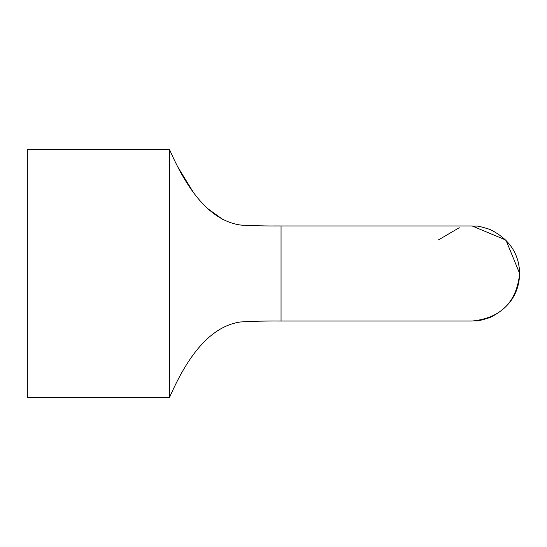 <?xml version="1.0" encoding="UTF-8"?>
<svg xmlns="http://www.w3.org/2000/svg" width="547" height="547" viewBox="0 0 547 547"><rect width="100%" height="100%" fill="white"/><g stroke="black" fill="none" stroke-linecap="round" stroke-linejoin="round"><path stroke-width="0.82" d="M27.35 149.529L27.35 397.471L169.515 397.471L169.515 149.529L27.35 149.529M281.049 273.5L281.049 321.041L472.116 321.041C500.806 318.039 516.655 302.197 519.65 273.5L505.934 240.092L472.102 225.959L281.049 225.959L281.049 273.5M471.904 321.041L470.023 321.041M471.897 225.959L470.037 225.959M273.493 225.945L281.049 225.959C264.215 226.068 250.594 225.747 240.181 224.995C206.137 219.942 184.011 182.568 169.515 149.529M281.049 321.041C264.215 320.932 250.594 321.253 240.181 322.005C206.137 327.058 184.011 364.432 169.515 397.471C184.011 364.432 206.137 327.058 240.181 322.005C250.594 321.253 264.215 320.932 281.049 321.041L468.97 321.041M472.102 321.041L472.109 321.041C478.181 320.104 473.011 322.819 489.873 317.595C509.216 308.111 519.144 293.411 519.65 273.5C519.144 253.589 509.216 238.889 489.873 229.405C473.011 224.181 478.181 226.896 472.109 225.959M281.049 225.959L468.97 225.959M438.496 239.88L459.248 227.73M178.233 167.662L193.023 191.84M207.381 208.386L223.265 219.785M240.981 225.084L243.928 225.309M253.829 225.699L263.469 225.87"/></g></svg>
